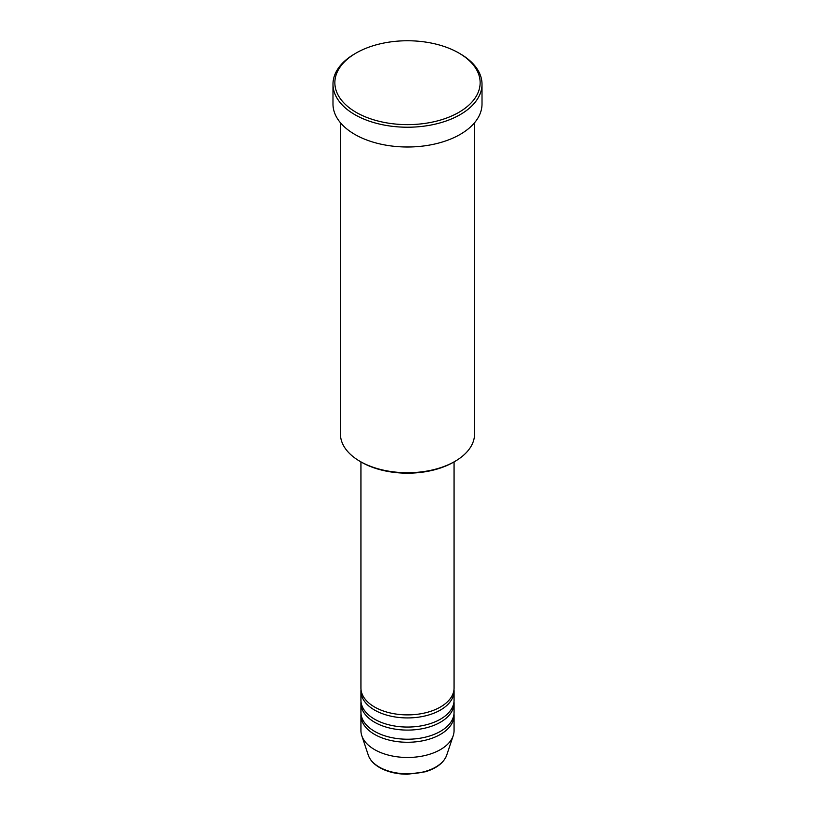 <?xml version="1.0" encoding="UTF-8"?>
<svg xmlns="http://www.w3.org/2000/svg" width="815" height="815" viewBox="0 0 815 815"><rect width="100%" height="100%" fill="white"/><g stroke="black" fill="none" stroke-linecap="round" stroke-linejoin="round"><path stroke-width="1.22" d="M360.933 461.881L360.933 688.003A46.567 26.885 0 0 0 374.574 707.013A46.567 26.885 0 0 0 425.318 712.84A46.567 26.885 0 0 0 454.067 688.003L454.067 461.881M361.004 689.531A46.567 26.885 0 0 0 360.933 691.049A46.567 26.885 0 0 0 374.574 710.059A46.567 26.885 0 0 0 425.318 715.886A46.567 26.885 0 0 0 454.067 691.049A46.567 26.885 0 0 0 453.996 689.531M360.933 691.049L360.933 700.177A46.567 26.885 0 0 0 374.574 719.187A46.567 26.885 0 0 0 425.318 725.014A46.567 26.885 0 0 0 454.067 700.177L454.067 691.049M361.004 701.695A46.567 26.885 0 0 0 360.933 703.213A46.567 26.885 0 0 0 374.574 722.222A46.567 26.885 0 0 0 425.318 728.05A46.567 26.885 0 0 0 454.067 703.213A46.567 26.885 0 0 0 453.996 701.695M360.933 703.213L360.933 712.341A46.567 26.885 0 0 0 374.574 731.35A46.567 26.885 0 0 0 425.318 737.178A46.567 26.885 0 0 0 454.067 712.341L454.067 703.213M361.004 713.859A46.567 26.885 0 0 0 360.933 715.376A46.567 26.885 0 0 0 374.574 734.397A46.567 26.885 0 0 0 425.318 740.224A46.567 26.885 0 0 0 454.067 715.376A46.567 26.885 0 0 0 453.996 713.859M454.913 461.392L453.598 462.156A65.19 37.643 180 0 1 361.402 462.156L360.087 461.392A67.054 38.712 0 0 0 454.913 461.392A67.054 38.712 0 0 0 474.554 434.018L474.554 122.739M356.135 112.348A72.647 41.942 0 0 0 458.865 112.348A72.647 41.942 0 0 0 458.865 53.036L460.19 53.79A74.511 43.012 180 0 1 460.19 53.8A74.511 43.012 180 0 1 482.011 84.21A74.511 43.012 180 0 1 436.015 123.951A74.511 43.012 180 0 1 354.81 114.63A74.511 43.012 180 0 1 332.989 84.21A74.511 43.012 180 0 1 354.81 53.8L356.135 53.036A72.647 41.942 0 0 0 356.135 112.348M332.989 84.21L332.989 103.984A74.511 43.012 0 0 0 354.81 134.404A74.511 43.012 0 0 0 436.015 143.725A74.511 43.012 0 0 0 482.011 103.984L482.011 84.21M360.933 715.376L360.933 730.586A46.567 26.885 0 0 0 361.779 735.68A46.567 26.885 0 0 0 374.574 749.596A46.567 26.885 0 0 0 421.141 756.3A46.567 26.885 0 0 0 453.221 735.68A46.567 26.885 0 0 0 454.067 730.586L454.067 715.376M460.19 53.8L458.865 53.036A72.647 41.942 0 0 0 356.135 53.036M340.446 122.739L340.446 434.018A67.054 38.712 0 0 0 360.087 461.392L361.402 462.156M379.25 767.068A39.945 23.065 0 0 0 419.205 772.803A39.945 23.065 0 0 0 446.722 755.128C443.788 762.789 436.646 768.341 425.287 771.795L407.429 774.25C396.681 774.158 387.4 771.927 379.596 767.547C373.779 764.185 370.01 760.038 368.278 755.128A39.945 23.065 0 0 0 379.25 767.068M446.722 755.128L453.221 735.68M368.278 755.128L361.779 735.68"/></g></svg>

